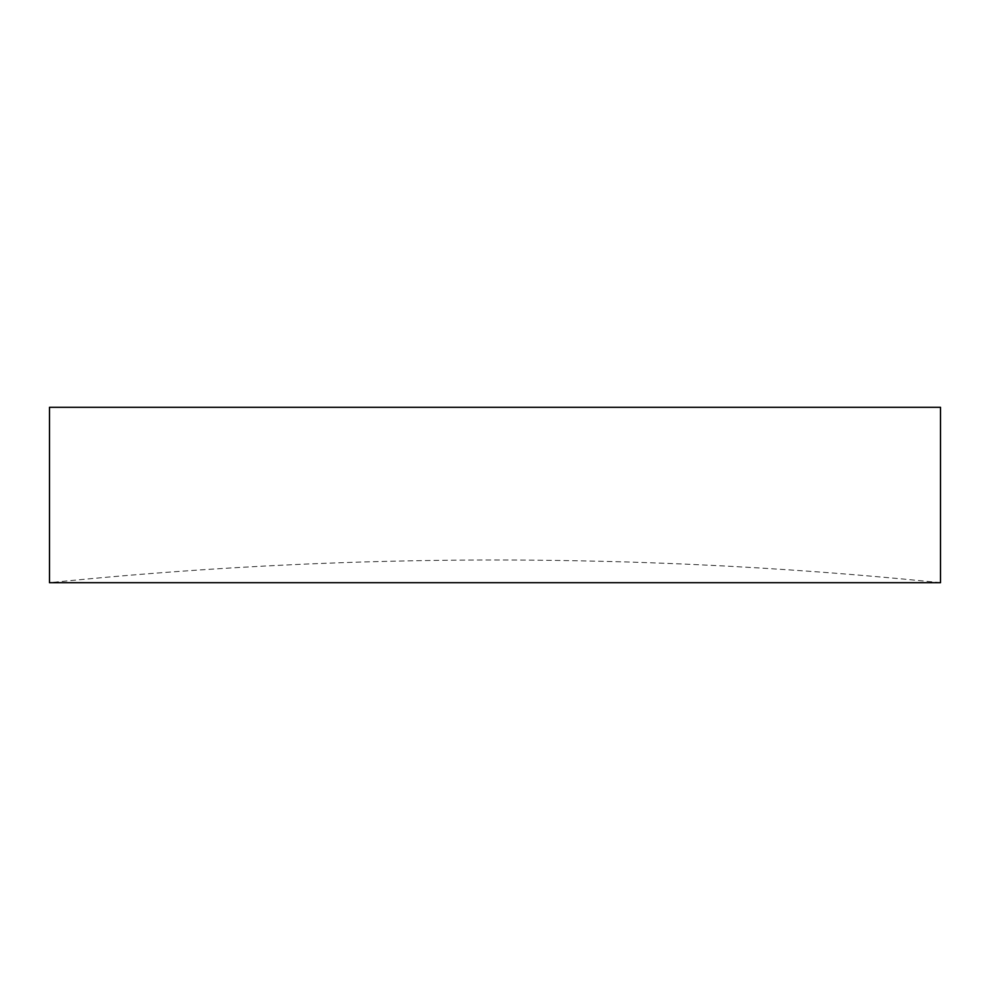 <?xml version="1.0" encoding="UTF-8"?>
<svg xmlns="http://www.w3.org/2000/svg" width="990" height="990" viewBox="0 0 990 990"><rect width="100%" height="100%" fill="white"/><g stroke="black" fill="none" stroke-linecap="round" stroke-linejoin="round"><path stroke-width="0.74" stroke-dasharray="4.95 3.71" d="M940.5 582.702A4384.846 4384.846 0 0 0 49.5 582.702L940.5 582.702M49.5 407.298L940.5 407.298"/><path stroke-width="1.49" d="M49.5 582.702L940.5 582.702L940.5 407.298L49.5 407.298L49.5 582.702"/></g></svg>
